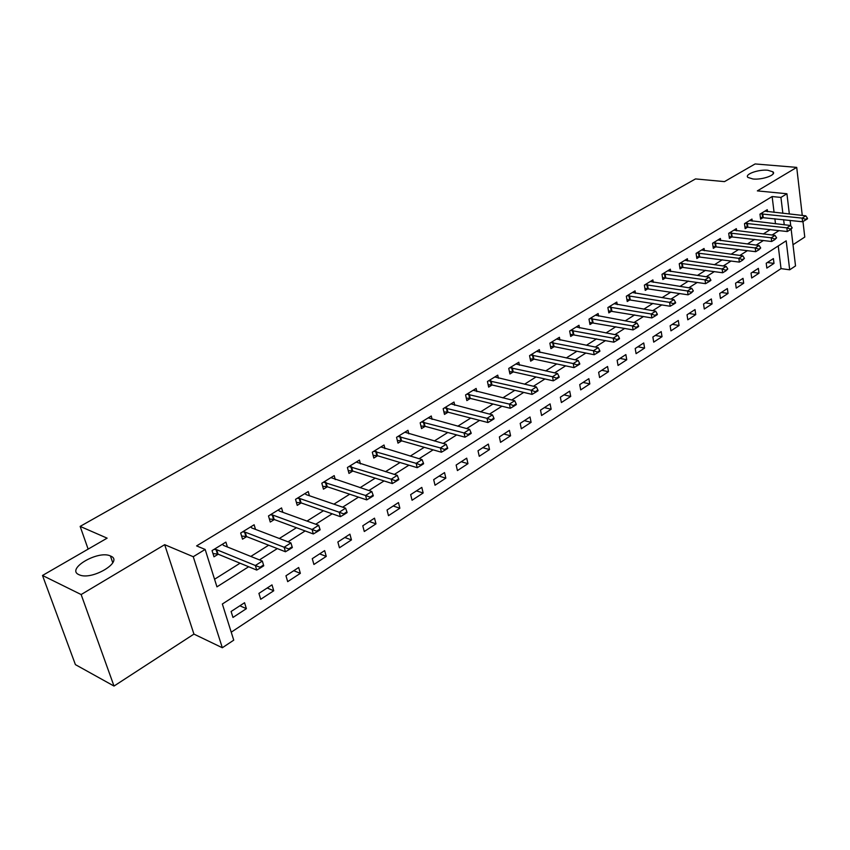 <?xml version="1.0" encoding="UTF-8"?>
<svg xmlns="http://www.w3.org/2000/svg" width="850" height="850" viewBox="0 0 850 850"><rect width="100%" height="100%" fill="white"/><g stroke="black" fill="none" stroke-linecap="round" stroke-linejoin="round"><path stroke-width="1.27" d="M110.596 556.038C124.27 561.181 92.172 580.773 79.337 574.855L78.88 574.653C65.652 568.979 98.218 549.939 110.415 555.953L110.596 556.038M767.837 170.244L772.979 171.838C776.762 174.856 762.28 180.062 752.951 178.989L747.957 177.438C744.164 174.388 758.497 169.235 767.837 170.244M791.148 229.213L795.526 265.923L789.692 269.811L786.186 240.826L222.349 604.01L233.739 640.156L222.328 647.753L193.248 556.718L205.158 549.44L216.952 586.851L248.657 566.748M193.938 634.1L164.677 544.68L81.143 594.543L42.5 575.471L75.406 664.626L114.006 686.056L193.938 634.1L222.328 647.753M792.997 244.726L804.769 237.065L802.974 221.531M231.232 632.188L781.033 268.621L789.692 269.811M81.143 594.543L114.006 686.056M802.273 215.443L796.716 167.386L757.35 190.889L786.93 193.758L789.342 214.041M42.5 575.471L107.121 538.156L80.144 526.394L695.523 178.914L724.487 181.624L755.119 163.944L796.716 167.386M781.033 268.621L778.228 245.947M773.394 258.581L766.222 263.256L766.838 268.09L773.999 263.404L773.394 258.581M758.37 268.356L751.049 273.126L751.697 277.993L758.997 273.211L758.37 268.356M743.028 278.343L735.558 283.209L736.227 288.118L743.697 283.231L743.028 278.343M727.366 288.533L719.727 293.505L720.428 298.456L728.057 293.462L727.366 288.533M711.365 298.956L703.556 304.034L704.289 309.017L712.077 303.918L711.365 298.956M695.013 309.591L687.034 314.787L687.799 319.812L695.757 314.596L695.013 309.591M678.289 320.471L670.14 325.773L670.937 330.841L679.076 325.518L678.289 320.471M661.204 331.596L652.864 337.014L653.703 342.125L662.023 336.674L661.204 331.596M643.737 342.964L635.205 348.511L636.076 353.653L644.587 348.086L643.737 342.964M625.855 354.588L617.132 360.272L618.046 365.457L626.747 359.763L625.855 354.588M607.569 366.488L598.644 372.3L599.59 377.527L608.504 371.694L607.569 366.488M588.859 378.675L579.721 384.614L580.709 389.884L589.826 383.913L588.859 378.675M569.702 391.138L560.352 397.226L561.383 402.539L570.722 396.429L569.702 391.138M550.088 403.899L540.515 410.136L541.588 415.491L551.151 409.233L550.088 403.899M530.007 416.967L520.189 423.364L521.316 428.761L531.101 422.344L530.007 416.967M509.426 430.366L499.364 436.911L500.533 442.351L510.574 435.784L509.426 430.366M488.336 444.093L478.019 450.797L479.241 456.291L489.526 449.554L488.336 444.093M466.714 458.161L456.142 465.046L457.417 470.571L467.957 463.675L466.714 458.161M444.539 472.589L433.691 479.644L435.019 485.223L445.836 478.146L444.539 472.589M421.802 487.39L410.667 494.626L412.059 500.257L423.151 492.989L421.802 487.39M398.459 502.573L387.037 510.011L388.482 515.674L399.872 508.226L398.459 502.573M374.51 518.171L362.78 525.799L364.289 531.516L375.987 523.855L374.51 518.171M349.913 534.172L337.864 542.013L339.437 547.772L351.454 539.909L349.913 534.172M324.647 550.609L312.269 558.662L313.916 564.474L326.251 556.399L324.647 550.609M298.679 567.513L285.961 575.779L287.683 581.644L300.358 573.346L298.679 567.513M272 584.874L258.921 593.385L260.706 599.293L273.743 590.761L272 584.874M244.556 602.735L231.104 611.49L232.964 617.451L246.383 608.674L244.556 602.735M774.084 212.404L772.129 196.541L196.594 545.902L205.158 549.44M214.551 579.254L240.051 563.21M250.824 556.431L268.664 545.211M279.331 538.496L296.448 527.722M307.009 521.082L323.446 510.733M333.912 504.156L349.701 494.211M360.06 487.698L375.233 478.146M385.486 471.697L400.074 462.517M410.231 456.131L424.246 447.312M434.308 440.98L447.791 432.501M457.746 426.233L470.709 418.072M480.579 411.868L493.053 404.016M502.817 397.874L514.824 390.32M524.503 384.232L536.042 376.964M545.636 370.929L556.739 363.949M566.249 357.967L576.938 351.241M586.351 345.312L596.636 338.842M605.965 332.966L615.878 326.74M625.122 320.918L634.663 314.914M643.822 309.156L653.002 303.376M662.086 297.659L670.926 292.103M679.926 286.439L688.436 281.084M697.361 275.464L705.564 270.311M714.404 264.743L722.298 259.771M731.064 254.256L738.671 249.475M747.362 244.003L754.683 239.403M763.3 233.984L770.355 229.542M775.487 223.784L774.86 218.694M767.518 211.692L767.263 209.674L759.964 214.157L760.591 219.13L763.364 217.419M752.229 221.138L751.963 219.066L744.504 223.646L745.163 228.661L747.979 226.918M736.621 230.786L736.334 228.661L728.716 233.336L729.406 238.393L732.254 236.629M720.673 240.635L720.375 238.468L712.587 243.249L713.309 248.338L716.189 246.553M704.374 250.708L704.055 248.487L696.097 253.374L696.851 258.506L699.773 256.7M687.724 261.003L687.374 258.729L679.235 263.723L680.032 268.898L682.996 267.059M670.692 271.543L670.321 269.195L662.001 274.306L662.83 279.522L665.837 277.663M653.278 282.306L652.885 279.905L644.374 285.132L645.235 290.392L648.295 288.501M635.46 293.324L635.056 290.859L626.344 296.204L627.236 301.506L630.339 299.593M617.238 304.608L616.803 302.069L607.888 307.541L608.823 312.885L611.968 310.941M598.591 316.147L598.124 313.533L588.997 319.132L589.974 324.53L593.173 322.554M579.498 327.973L578.999 325.274L569.659 331.011L570.679 336.451L573.92 334.443M559.948 340.074L559.417 337.301L549.854 343.177L550.917 348.659L554.211 346.63M539.931 352.484L539.357 349.616L529.561 355.64L530.666 361.165L534.013 359.104M519.414 365.203L518.808 362.238L508.757 368.411L509.926 373.989L513.326 371.886M498.387 378.229L497.739 375.169L487.443 381.501L488.654 387.122L492.108 384.986M476.839 391.606L476.149 388.439L465.587 394.921L466.852 400.594L470.358 398.427M454.739 405.312L454.006 402.039L443.169 408.691L444.486 414.407L448.056 412.207M432.076 419.39L431.279 415.99L420.166 422.811L421.536 428.581L425.17 426.339M408.818 433.84L407.968 430.302L396.557 437.314L397.991 443.137L401.678 440.853M384.954 448.683L384.03 445.007L372.311 452.2L373.809 458.076L377.57 455.749M360.442 463.93L359.444 460.094L347.416 467.489L348.978 473.418L352.803 471.049M335.272 479.612L334.199 475.607L321.831 483.204L323.457 489.175L327.356 486.774M309.411 495.731L308.242 491.544L295.534 499.343L297.234 505.378L301.197 502.924M282.827 512.316L281.562 507.928L268.494 515.95L270.268 522.038L274.316 519.541M255.499 529.391L254.129 524.769L240.678 533.035L242.537 539.176L246.649 536.626M227.396 546.975L225.898 542.109L212.054 550.609L213.988 556.803L218.195 554.211M80.144 526.394L88.134 549.121M164.677 544.68L193.248 556.718M772.129 196.541L780.938 197.423L786.93 193.758M790.096 220.384L790.744 225.771M784.242 224.772L783.626 219.661M782.861 213.35L780.938 197.423M259.452 559.906L277.323 548.579M288.012 541.811L305.161 530.942M315.733 524.237L332.201 513.804M342.678 507.163L358.487 497.144M368.858 490.567L384.051 480.941M394.315 474.438L408.914 465.184M419.082 458.745L433.118 449.841M443.179 443.466L456.673 434.913M466.639 428.602L479.612 420.378M489.483 414.12L501.957 406.215M511.732 400.021L523.727 392.413M533.418 386.283L544.956 378.962M554.551 372.884L565.654 365.84M575.163 359.826L585.852 353.047M595.266 347.087L605.551 340.563M614.879 334.656L624.782 328.376M634.015 322.522L643.556 316.476M652.704 310.675L661.884 304.863M670.958 299.104L679.798 293.505M688.787 287.81L697.298 282.423M706.201 276.771L714.393 271.575M723.233 265.976L731.117 260.982M739.872 255.436L747.469 250.623M756.149 245.119L763.459 240.486M772.066 235.036L779.11 230.562M767.359 262.512L773.999 263.404M239.87 605.784L246.383 608.674M267.197 587.998L273.743 590.761M293.771 570.701L300.358 573.346M319.632 553.871L326.251 556.399M344.803 537.497L351.454 539.909M369.314 521.549L375.987 523.855M393.189 506.005L399.872 508.226M416.447 490.875L423.151 492.989M439.121 476.117L445.836 478.146M461.231 461.731L467.957 463.675M482.789 447.695L489.526 449.554M503.827 434.01L510.574 435.784M524.354 420.644L531.101 422.344M544.404 407.607L551.151 409.233M563.975 394.868L570.722 396.429M583.089 382.426L589.826 383.913M601.758 370.271L608.504 371.694M620.011 358.392L626.747 359.763M637.861 346.789L644.587 348.086M655.308 335.431L662.023 336.674M672.371 324.328L679.076 325.518M689.063 313.469L695.757 314.596M705.394 302.834L712.077 303.918M721.384 292.432L728.057 293.462M737.035 282.243L743.697 283.231M752.356 272.276L758.997 273.211M805.619 219.321L805.694 219.927L807.5 218.779L807.426 218.174L805.619 219.321L802.156 218.121L802.581 221.765L760.378 217.419M764.851 211.151L805.779 215.815L802.156 218.121L760.474 213.839M807.426 218.174L805.779 215.815M802.581 221.765L805.694 219.927M790.341 229.064L790.415 229.681L792.2 227.885L790.341 229.064L786.845 227.843L787.291 231.529L744.94 226.918M749.53 220.564L790.553 225.494L786.845 227.843L745.057 223.306M792.2 227.885L790.553 225.494M787.291 231.529L790.415 229.681M774.732 239.02L774.807 239.636L776.624 237.819L774.732 239.02L771.205 237.788L771.662 241.496L729.162 236.619M733.869 230.169L774.987 235.376L771.205 237.788L729.3 232.974M776.624 237.819L774.987 235.376M771.662 241.496L774.807 239.636M758.774 249.199L758.859 249.826L760.707 247.966L758.774 249.199L755.204 247.945L755.692 251.685L713.054 246.532M717.867 239.998L759.071 245.491L755.204 247.945L713.203 242.866M760.707 247.966L759.071 245.491M755.692 251.685L758.859 249.826M742.454 259.601L742.539 260.238L744.43 258.347L742.454 259.601L738.852 258.336L739.362 262.108L696.575 256.658M701.526 250.038L742.804 255.829L738.852 258.336L696.756 252.971M744.43 258.347L742.804 255.829M739.362 262.108L742.539 260.238M725.773 270.247L725.857 270.884L727.791 268.961L725.773 270.247L722.117 268.961L722.659 272.765L679.745 267.017M684.813 260.302L726.176 266.39L722.117 268.961L679.936 263.288M727.791 268.961L726.176 266.39M722.659 272.765L725.857 270.884M708.698 281.138L708.783 281.775L710.855 280.457L710.759 279.82L708.698 281.138L705.011 279.841L705.574 283.666L662.522 277.599M667.728 270.789L709.155 277.206L705.011 279.841L662.745 273.849M710.759 279.82L709.155 277.206M705.574 283.666L708.783 281.775M691.22 292.272L691.326 292.921L693.345 290.923L691.22 292.272L687.501 290.966L688.086 294.822L644.916 288.426M650.261 281.52L691.741 288.267L687.501 290.966L645.161 284.654M693.345 290.923L691.741 288.267M688.086 294.822L691.326 292.921M673.338 303.684L673.444 304.332L675.612 302.951L675.506 302.303L673.338 303.684L669.577 302.345L670.193 306.244L626.907 299.508M632.389 292.496L673.923 299.593L669.577 302.345L627.173 295.694M675.506 302.303L673.923 299.593M670.193 306.244L673.444 304.332M655.031 315.361L655.138 316.009L657.358 314.596L657.252 313.937L655.031 315.361L651.227 314.001L651.865 317.932L608.472 310.834M614.104 303.726L655.669 311.185L651.227 314.001L608.759 306.999M657.252 313.937L655.669 311.185M651.865 317.932L655.138 316.009M636.289 327.314L636.395 327.973L638.669 326.527L638.562 325.869L636.289 327.314L632.432 325.943L633.101 329.906L589.602 322.437M595.383 315.212L636.99 323.053L632.432 325.943L589.921 318.569M638.562 325.869L636.99 323.053M633.101 329.906L636.395 327.973M617.079 339.564L617.196 340.234L619.523 338.746L619.406 338.077L617.079 339.564L613.179 338.172L613.881 342.178L570.276 334.305M576.226 326.984L617.844 335.208L613.179 338.172L570.626 330.416M619.406 338.077L617.844 335.208M613.881 342.178L617.196 340.234M597.391 352.112L597.518 352.793L599.898 351.263L599.781 350.593L597.391 352.112L593.459 350.71L594.192 354.737L554.051 346.598L550.492 346.471M556.601 339.033L598.23 347.671L593.459 350.71L550.874 342.55M599.781 350.593L598.23 347.671M594.192 354.737L597.518 352.793M577.214 364.979L577.341 365.659L579.796 364.098L579.668 363.428L577.214 364.979L573.24 363.556L574.005 367.625L533.864 359.072L530.219 358.923M536.499 351.369L578.138 360.442L573.24 363.556L530.634 354.981M579.668 363.428L578.138 360.442M574.005 367.625L577.341 365.659M556.527 378.176L556.665 378.866L559.173 377.262L559.034 376.571L556.527 378.176L552.5 376.731L553.308 380.832L513.166 371.854L509.447 371.684M515.908 364.013L557.526 373.533L552.5 376.731L509.894 367.71M559.034 376.571L557.526 373.533M553.308 380.832L556.665 378.866M535.309 391.712L535.447 392.402L538.029 390.756L537.891 390.065L535.309 391.712L531.239 390.235L532.079 394.379L491.959 384.954L488.144 384.763M494.806 376.975L536.392 386.962L531.239 390.235L488.633 380.768M537.891 390.065L536.392 386.962M532.079 394.379L535.447 392.402M513.538 405.588L513.687 406.289L516.322 404.6L516.184 403.909L513.538 405.588L509.416 404.101L510.297 408.276L470.209 398.384L466.31 398.172M473.163 390.267L514.707 400.743L509.416 404.101L466.841 394.156M516.184 403.909L514.707 400.743M510.297 408.276L513.687 406.289M491.194 419.847L491.353 420.548L494.062 418.816L493.903 418.115L491.194 419.847L487.018 418.328L487.942 422.535L447.908 412.165L443.913 411.931M450.978 403.899L492.447 414.874L487.018 418.328L444.486 407.883M493.903 418.115L492.447 414.874M487.942 422.535L491.353 420.548M468.254 434.478L468.414 435.179L471.197 433.404L471.038 432.692L468.254 434.478L464.036 432.937L464.993 437.187L425.021 426.296L420.931 426.031M428.209 417.871L469.604 429.388L464.036 432.937L421.547 421.961M471.038 432.692L469.604 429.388M464.993 437.187L468.414 435.179M444.688 449.501L444.858 450.213L447.716 448.386L447.557 447.674L444.688 449.501L440.417 447.939L441.416 452.221L401.529 440.81L397.343 440.513M404.844 432.225L446.144 444.295L440.417 447.939L398.002 436.422M447.557 447.674L446.144 444.295M441.416 452.221L444.858 450.213M420.484 464.939L420.654 465.662L423.598 463.781L423.428 463.059L420.484 464.939L416.16 463.346L417.201 467.67L377.411 455.706L373.118 455.377M380.853 446.951L422.036 459.616L416.16 463.346L373.841 451.265M423.428 463.059L422.036 459.616M417.201 467.67L420.654 465.662M395.601 480.803L395.781 481.536L398.809 479.602L398.629 478.879L395.601 480.803L391.223 479.188L392.317 483.554L352.644 471.006L348.245 470.634M356.224 462.081L397.269 475.352L391.223 479.188L349.01 466.501M398.629 478.879L397.269 475.352M392.317 483.554L395.781 481.536M370.016 497.123L370.207 497.856L373.32 495.869L373.129 495.136L370.016 497.123L365.574 495.476L366.722 499.885L327.207 486.721L322.681 486.317M330.916 477.615L371.801 491.534L365.574 495.476L323.51 482.163M373.129 495.136L371.801 491.534M366.722 499.885L370.207 497.856M343.708 513.899L343.899 514.643L347.098 512.603L346.906 511.859L343.708 513.899L339.203 512.231L340.404 516.683L301.049 502.871L296.395 502.424M304.916 493.584L306.191 494.626L345.599 508.172L339.203 512.231L299.837 498.536L297.298 498.259M346.906 511.859L345.599 508.172M340.404 516.683L343.899 514.643M316.625 531.176L316.827 531.919L320.121 529.826L319.919 529.072L316.625 531.176L312.067 529.476L313.321 533.959L274.157 519.488L269.376 518.989M278.184 510L279.427 511.084L318.654 525.289L312.067 529.476L272.892 515.1L270.353 514.813M319.919 529.072L318.654 525.289M313.321 533.959L316.827 531.919M288.745 548.951L288.968 549.706L292.347 547.549L292.134 546.794L288.745 548.951L284.134 547.23L285.441 551.756L246.5 536.562L241.581 536.021M250.686 526.883L251.898 528.009L290.913 542.916L284.134 547.23L245.172 532.153L242.622 531.834M292.134 546.794L290.913 542.916M285.441 551.756L288.968 549.706M260.036 567.258L260.259 568.023L263.755 565.792L263.521 565.037L260.036 567.258L255.351 565.505L256.732 570.074L218.046 554.147L212.968 553.552M222.392 544.255L223.571 545.434L262.342 561.074L255.351 565.505L216.654 549.695L214.104 549.355M263.521 565.037L262.342 561.074M256.732 570.074L260.259 568.023M762.174 213.796L762.62 217.377M762.758 213.817L763.215 217.398M746.757 223.274L747.235 226.876M747.352 223.295L747.819 226.907M731.011 232.953L731.51 236.587M731.606 232.974L732.105 236.619M714.924 242.845L715.445 246.5M715.519 242.877L716.04 246.532M698.487 252.949L699.029 256.636M699.082 252.981L699.624 256.679M681.679 263.277L682.242 267.006M682.274 263.319L682.847 267.038M664.487 273.849L665.082 277.599M665.093 273.881L665.688 277.642M646.914 284.654L647.53 288.437M647.519 284.697L648.136 288.479M628.936 295.704L629.584 299.519M629.542 295.747L630.19 299.572M610.534 307.02L611.214 310.866M611.15 307.062L611.819 310.909M591.706 318.591L592.407 322.469M592.312 318.644L593.013 322.522M572.422 330.448L573.155 334.358M573.038 330.501L573.771 334.422M552.681 342.582L553.435 346.534M553.286 342.646L554.051 346.598M532.451 355.024L533.247 358.998M533.067 355.087L533.864 359.072M511.721 367.763L512.55 371.779M512.337 367.837L513.166 371.854M490.471 380.832L491.332 384.88M491.087 380.906L491.959 384.954M468.679 394.219L469.582 398.299M469.306 394.304L470.209 398.384M446.335 407.957L447.281 412.08M446.962 408.043L447.908 412.165M423.406 422.057L424.394 426.211M424.033 422.142L425.021 426.296M399.882 436.517L400.902 440.714M400.499 436.613L401.529 440.81M375.721 451.371L376.794 455.6M376.348 451.478L377.411 455.706M350.901 466.629L352.027 470.889M351.528 466.735L352.644 471.006M325.412 482.301L326.581 486.604M326.039 482.418L327.207 486.721M299.2 498.408L300.422 502.754M299.837 498.536L301.049 502.871M272.266 514.972L273.53 519.35M272.892 515.1L274.157 519.488M244.545 532.015L245.873 536.424M245.172 532.153L246.5 536.562M216.028 549.546L217.419 553.998M216.654 549.695L218.046 554.147M772.979 171.838L773.213 173.751M110.415 555.953L112.774 562.785"/></g></svg>
